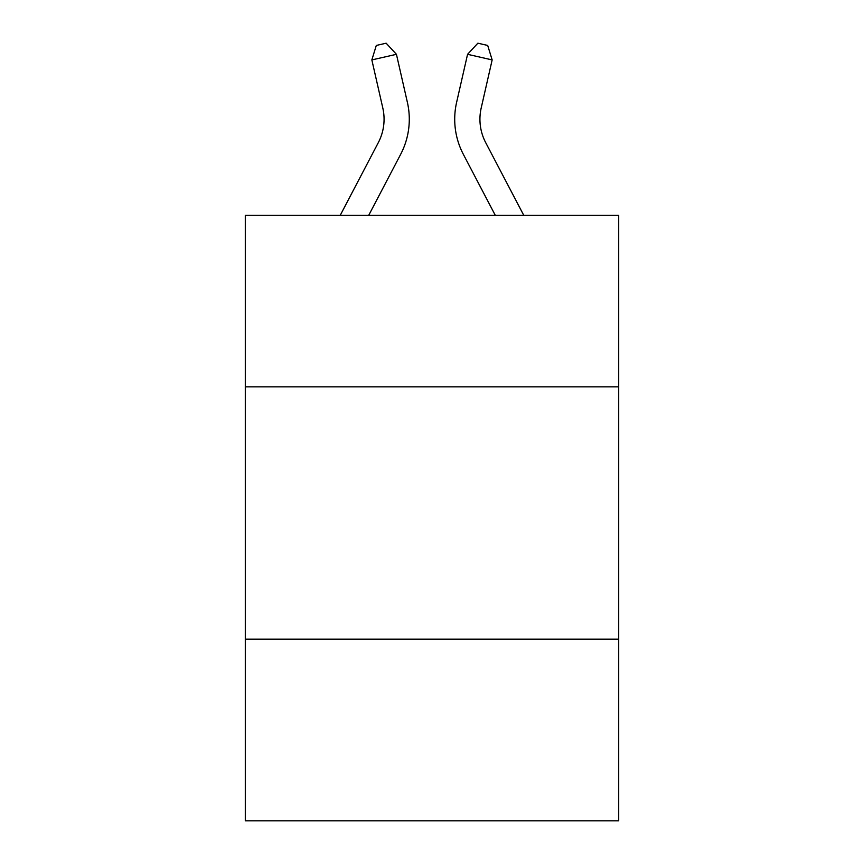 <?xml version="1.0" encoding="UTF-8"?>
<svg xmlns="http://www.w3.org/2000/svg" width="864" height="864" viewBox="0 0 864 864"><rect width="100%" height="100%" fill="white"/><g stroke="black" fill="none" stroke-linecap="round" stroke-linejoin="round"><path stroke-width="1.3" d="M618.7 386.856L618.7 215.298L245.3 215.298L245.3 386.856L618.7 386.856L618.7 820.8L245.3 820.8L245.3 386.856M618.7 639.144L245.3 639.144M407.398 102.406L396.436 54.313L407.398 102.406A75.686 75.686 0 0 1 400.648 154.343L368.723 215.298M523.757 215.298L485.698 142.636A50.458 50.458 0 0 1 481.194 108.011L492.156 59.918L467.564 54.313L456.602 102.406A75.686 75.686 0 0 0 463.352 154.343L495.277 215.298M485.698 142.636A50.458 50.458 0 0 1 481.194 108.011A50.458 50.458 0 0 0 485.698 142.636A50.458 50.458 0 0 1 481.194 108.011A50.458 50.458 0 0 0 485.698 142.636A50.458 50.458 0 0 1 481.194 108.011A50.458 50.458 0 0 0 485.698 142.636A50.458 50.458 0 0 1 481.194 108.011A50.458 50.458 0 0 0 485.698 142.636A50.458 50.458 0 0 1 481.194 108.011A50.458 50.458 0 0 0 485.698 142.636A50.458 50.458 0 0 1 481.194 108.011A50.458 50.458 0 0 0 485.698 142.636A50.458 50.458 0 0 1 481.194 108.011A50.458 50.458 0 0 0 485.698 142.636A50.458 50.458 0 0 1 481.194 108.011A50.458 50.458 0 0 0 485.698 142.636A50.458 50.458 0 0 1 481.194 108.011A50.458 50.458 0 0 0 485.698 142.636A50.458 50.458 0 0 1 481.194 108.011A50.458 50.458 0 0 0 485.698 142.636A50.458 50.458 0 0 1 481.194 108.011A50.458 50.458 0 0 0 485.698 142.636A50.458 50.458 0 0 1 481.194 108.011A50.458 50.458 0 0 0 485.698 142.636A50.458 50.458 0 0 1 481.194 108.011A50.458 50.458 0 0 0 485.698 142.636A50.458 50.458 0 0 1 481.194 108.011A50.458 50.458 0 0 0 485.698 142.636A50.458 50.458 0 0 1 481.194 108.011A50.458 50.458 0 0 0 485.698 142.636A50.458 50.458 0 0 1 481.194 108.011A50.458 50.458 0 0 0 485.698 142.636A50.458 50.458 0 0 1 481.194 108.011A50.458 50.458 0 0 0 485.698 142.636A50.458 50.458 0 0 1 481.194 108.011A50.458 50.458 0 0 0 485.698 142.636A50.458 50.458 0 0 1 481.194 108.011M492.156 59.918L487.696 45.446L477.857 43.2L467.564 54.313L456.602 102.406M340.243 215.298L378.302 142.636A50.458 50.458 0 0 0 382.806 108.011L371.844 59.918L376.304 45.446L386.143 43.2L396.436 54.313L371.844 59.918M378.302 142.636A50.458 50.458 0 0 0 382.806 108.011A50.458 50.458 0 0 1 378.302 142.636A50.458 50.458 0 0 0 382.806 108.011A50.458 50.458 0 0 1 378.302 142.636A50.458 50.458 0 0 0 382.806 108.011"/></g></svg>
